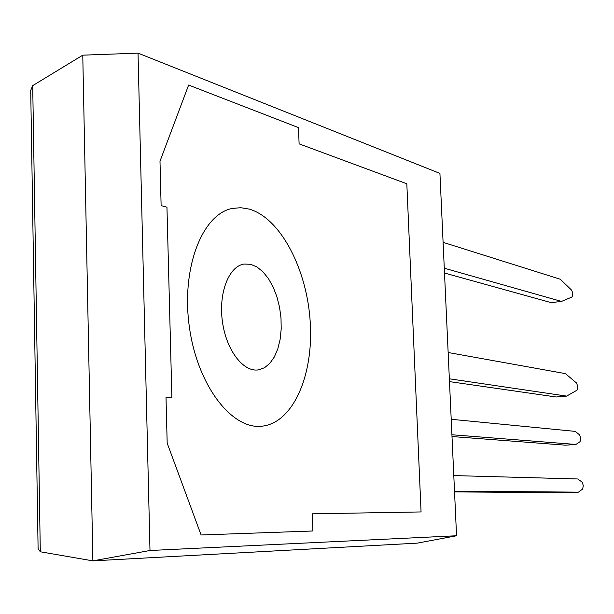 <?xml version="1.0" encoding="UTF-8"?>
<svg xmlns="http://www.w3.org/2000/svg" width="614" height="614" viewBox="0 0 614 614"><rect width="100%" height="100%" fill="white"/><g stroke="black" fill="none" stroke-linecap="round" stroke-linejoin="round"><path stroke-width="0.92" d="M249.345 209.113C280.867 218.346 307.161 269.73 310.247 322.365C313.639 375.024 293.208 422.839 262.071 426.177C232.046 430.092 197.37 385.615 189.365 326.932C181.015 268.303 202.19 214.109 232.245 208.445L240.749 207.701L249.345 209.113M299.095 143.86L406.821 183.778L421.066 511.938L312.296 513.826L312.91 530.987L201.1 534.978L167.177 443.116L166.003 397.166L171.889 397.703L166.954 207.179L161.121 205.621L159.993 161.213L188.628 85.062L298.519 127.628L299.095 143.86M448.151 352.513L565.402 373.619L576.607 383.059L577.843 386.797L576.999 390.189L566.622 396.107L449.356 378.8M566.622 396.107L556.154 396.989L449.486 381.616M453.792 475.581L577.774 478.974L582.31 482.266L583.285 485.651L582.678 489.005L578.495 492.144L454.506 491.169M578.495 492.144L568.019 492.697L454.544 491.914M451.213 419.293L575.172 431.373L579.708 434.95L580.683 438.365L580.076 441.643L575.886 444.459L451.919 434.758M575.886 444.459L565.456 445.173L452.004 436.546M443.093 242.346L560.283 279.24L571.496 290.038C572.969 292.786 573.1 295.127 571.88 297.069L561.488 301.42L444.283 268.211M561.488 301.42L551.103 302.618L444.505 273.038M38.083 547.389L38.099 548.555L40.301 551.779L32.711 85.63L30.715 90.381L30.738 91.9M32.711 85.63L82.767 55.168L138.027 53.134L439.931 173.409L456.555 535.761L149.993 550.497L138.027 53.134M82.767 55.168L92.883 560.866L40.301 551.779M149.993 550.497L92.883 560.866L417.297 543.137L456.555 535.761M250.612 264.289L256.905 266.929L262.915 271.756L268.395 278.541L273.107 286.968L276.876 296.646L279.539 307.177L281.005 318.113L281.204 328.997L280.122 339.388L277.812 348.844L274.335 356.949L269.845 363.342L264.519 367.725L258.563 369.858C243.466 372.529 226.282 350.341 222.429 321.652C218.369 292.993 228.845 266.2 244.088 264.051L250.612 264.289M30.715 90.381L38.099 548.555M258.563 369.858L257.619 369.973"/></g></svg>
